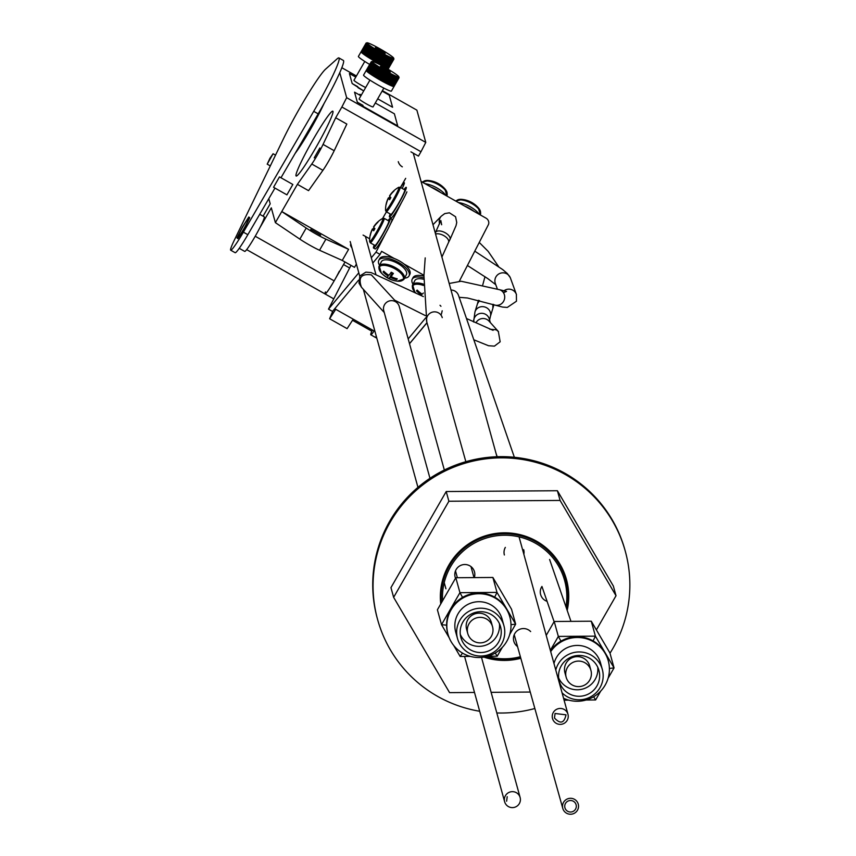 <?xml version="1.0" encoding="UTF-8"?>
<svg xmlns="http://www.w3.org/2000/svg" width="856" height="856" viewBox="0 0 856 856"><rect width="100%" height="100%" fill="white"/><g stroke="black" fill="none" stroke-linecap="round" stroke-linejoin="round"><path stroke-width="1.28" d="M505.34 547.401A10.015 9.951 164.6 0 0 504.377 554.977M523.851 554.249A10.015 9.951 164.6 0 0 523.69 549.648M541.591 586.991A10.015 9.951 164.6 0 0 547.08 601.34M560.081 589.784A10.015 9.951 164.6 0 0 559.3 587.548M530.645 631.567A10.015 9.951 164.6 0 0 513.803 641.197A10.015 9.951 164.6 0 0 517.538 646.58M474.31 577.607A10.015 9.951 164.6 0 0 456.12 569.572A10.015 9.951 164.6 0 0 455.531 578.249M565.987 606.925A62.221 61.76 164.6 0 0 450.684 566.501A62.221 61.76 164.6 0 0 442.563 600.794M487.267 656.402A62.221 61.76 164.6 0 0 520.373 656.723M441.396 602.817A63.505 63.034 -15.4 0 1 565.827 579.972A63.505 63.034 -15.4 0 1 566.79 609.247M520.683 657.804A63.505 63.034 -15.4 0 1 485.031 656.916M470.5 649.875A20.555 20.405 -15.4 0 1 483.298 611.858A20.555 20.405 -15.4 0 1 493.281 648.217A20.555 20.405 -15.4 0 1 470.5 649.875M460.282 634.424A20.555 20.405 164.6 0 0 499.423 623.628M447.859 633.793A32.121 31.886 -15.4 0 1 495.453 597.606A32.121 31.886 -15.4 0 1 509.769 616.716M457.489 638.523L455.692 632.028A24.086 23.915 -15.4 0 1 472.555 602.581A24.086 23.915 -15.4 0 1 502.14 619.23L503.927 625.725A24.086 23.915 -15.4 0 1 468.746 652.925A24.086 23.915 -15.4 0 1 474.352 609.076A24.086 23.915 -15.4 0 1 503.927 625.725M451.059 609.879A32.121 31.886 -15.4 0 1 509.876 617.09A32.121 31.886 -15.4 0 1 487.385 656.359A32.121 31.886 -15.4 0 1 451.059 609.879M463.364 596.921L461.769 597.852M495.453 597.606L493.859 596.696M511.011 625.19L510.979 624.056M446.618 624.195L446.629 626.025M449.175 637.741L441.525 624.698L437.405 609.772L455.82 577.736L459.94 592.673L497.004 592.405L492.885 577.468L455.82 577.736M446.094 625.115L441.525 624.698L459.94 592.673L462.304 596.932M470.319 656.392L460.164 656.466L453.723 645.499M502.29 647.404L497.229 656.199L487.738 656.263M494.918 596.696L497.004 592.405L515.654 624.163L511.535 609.237L492.885 577.468M511.332 624.645L515.654 624.163L509.727 634.478M462.486 653.096L460.164 656.466M495.239 653.032L497.229 656.199M492.532 626.688L491.387 622.515A12.851 12.754 164.6 0 0 467.858 619.626A12.851 12.754 164.6 0 0 466.616 629.342L467.761 633.526A12.851 12.754 164.6 0 0 483.544 642.407A12.851 12.754 164.6 0 0 481.768 617.443A12.851 12.754 164.6 0 0 467.761 633.526M625.137 550.697A128.464 127.523 164.6 0 0 624.976 550.098A128.464 127.523 164.6 0 0 564.939 473.282A128.464 127.523 164.6 0 0 422.511 483.661A128.464 127.523 164.6 0 0 377.282 618.385A128.464 127.523 164.6 0 0 377.453 618.984M609.996 653.203A128.464 127.523 164.6 0 0 625.308 551.296A128.464 127.523 164.6 0 0 565.26 474.481A128.464 127.523 164.6 0 0 422.843 484.849A128.464 127.523 164.6 0 0 377.614 619.583A128.464 127.523 164.6 0 0 479.692 711.261M496.812 712.962A128.464 127.523 164.6 0 0 534.85 708.511M374.104 330.983A16.061 1.37 119.5 0 1 370.809 334.792A16.061 1.37 119.5 0 1 371.964 330.908M376.415 336.718A16.061 1.37 119.5 0 1 376.18 336.975A16.061 1.37 119.5 0 1 375.902 337.232A16.061 1.37 119.5 0 1 375.677 337.392A16.061 1.37 119.5 0 1 375.517 337.435A16.061 1.37 119.5 0 1 375.452 337.425A16.061 1.37 119.5 0 1 375.41 337.382A16.061 1.37 119.5 0 1 375.367 337.221A16.061 1.37 119.5 0 1 375.377 336.954M376.683 337.671L375.902 337.232M376.779 338.013L375.677 337.392M376.822 338.174L375.517 337.435L376.822 338.184M353.228 319.181L347.108 328.64L329.614 318.753L332.813 311.038M335.734 309.294L329.614 318.753M339.318 271.256A17.345 1.477 119.5 0 1 330.651 286.707A17.345 1.477 119.5 0 1 325.055 293.95A17.345 1.477 119.5 0 1 325.419 291.917M242.419 227.054L248.807 216.996L249.727 217.766L244.26 228.606L237.882 238.664L236.952 237.882L242.419 227.054M372.724 330.202L371.718 331.144L352.512 320.283M404.053 189.486A17.024 1.455 119.5 0 1 406.215 187.314A17.024 1.455 119.5 0 1 405.22 190.909A17.024 1.455 119.5 0 1 396.307 207.644A17.024 1.455 119.5 0 1 389.469 216.953A17.024 1.455 119.5 0 1 390.208 213.979M389.469 216.953L391.139 217.895A17.024 1.455 -60.5 0 0 401.614 202.316A17.024 1.455 -60.5 0 0 406.29 193.21A17.024 1.455 -60.5 0 0 406.889 191.851M400.159 187.282L404.77 189.893A14.071 1.198 119.5 0 1 404.824 189.979A14.071 1.198 119.5 0 1 398.596 203.246A14.071 1.198 119.5 0 1 390.925 214.375L386.313 211.774A14.071 1.198 119.5 0 0 393.985 200.646A14.071 1.198 119.5 0 0 400.223 187.378A14.071 1.198 119.5 0 0 400.159 187.282L398.714 187.304A13.461 1.145 119.5 0 1 398.982 187.368A13.461 1.145 119.5 0 1 392.551 200.86A13.461 1.145 119.5 0 1 385.585 210.533L386.313 211.774M389.951 195.714A25.295 2.151 29.9 0 0 389.576 195.842A25.295 2.151 29.9 0 0 389.555 195.874L389.887 195.414A25.295 25.102 -15.4 0 1 393.824 190.867A7.854 0.674 119.5 0 1 393.899 190.888A7.854 0.674 119.5 0 1 393.91 190.92A7.854 0.674 119.5 0 1 393.899 191.145A25.295 25.102 164.6 0 0 389.962 195.703L389.673 196.302A25.295 2.151 29.9 0 0 390.86 197.554A7.854 0.674 119.5 0 1 389.651 199.662A25.295 2.151 -150.1 0 1 388.464 198.41L388.143 198.859A25.295 25.102 164.6 0 0 386.195 204.541A7.854 0.674 119.5 0 1 386.174 204.552A7.854 0.674 119.5 0 1 386.12 204.263A25.295 25.102 -15.4 0 1 388.068 198.581L388.346 197.982A25.295 2.151 -150.1 0 1 388.356 197.961A25.295 2.151 -150.1 0 1 389.159 197.854A7.854 0.674 119.5 0 1 389.887 196.58M390.293 198.571L389.191 197.875M388.089 220.548A17.024 1.455 119.5 0 1 390.261 218.387A17.024 1.455 119.5 0 1 389.255 221.971A17.024 1.455 119.5 0 1 380.353 238.706A17.024 1.455 119.5 0 1 373.505 248.015A17.024 1.455 119.5 0 1 374.243 245.041M373.505 248.015L375.174 248.968A17.024 1.455 -60.5 0 0 385.649 233.378A17.024 1.455 -60.5 0 0 390.325 224.272A17.024 1.455 -60.5 0 0 390.935 222.924A17.024 1.455 -60.5 0 0 391.93 219.329L390.261 218.387M384.194 218.355L388.806 220.955A14.071 1.198 119.5 0 1 388.87 221.051A14.071 1.198 119.5 0 1 382.632 234.319A14.071 1.198 119.5 0 1 374.96 245.447L370.348 242.847A14.071 1.198 119.5 0 0 378.02 231.709A14.071 1.198 119.5 0 0 384.258 218.451A14.071 1.198 119.5 0 0 384.194 218.355L382.76 218.376A13.461 1.145 119.5 0 1 383.017 218.43A13.461 1.145 119.5 0 1 376.587 231.933A13.461 1.145 119.5 0 1 369.632 241.595L370.348 242.847M373.997 226.776A25.295 2.151 29.9 0 0 373.612 226.904A25.295 2.151 29.9 0 0 373.601 226.947L373.922 226.487A25.295 25.102 -15.4 0 1 377.86 221.939A7.854 0.674 119.5 0 1 377.935 221.961A7.854 0.674 119.5 0 1 377.956 221.993A7.854 0.674 119.5 0 1 377.945 222.218A25.295 25.102 164.6 0 0 373.997 226.776L373.719 227.364A25.295 2.151 29.9 0 0 374.907 228.627A7.854 0.674 119.5 0 1 373.698 230.735A25.295 2.151 -150.1 0 1 372.499 229.472L372.178 229.932A25.295 25.102 164.6 0 0 370.241 235.614A7.854 0.674 119.5 0 1 370.22 235.625A7.854 0.674 119.5 0 1 370.156 235.336A25.295 25.102 -15.4 0 1 372.103 229.654L372.392 229.055A25.295 2.151 -150.1 0 1 372.392 229.034A25.295 2.151 -150.1 0 1 373.195 228.927A7.854 0.674 119.5 0 1 373.922 227.653M374.34 229.633L373.227 228.948M446.03 195.553A17.024 7.19 -152.8 0 0 424.993 183.655M430.953 187.025A17.024 7.19 27.2 0 1 440.744 192.568L421.056 181.44M438.315 183.794A7.854 3.317 -152.8 0 0 437.031 183.12A25.295 2.161 -60.5 0 0 437.02 183.12M479.456 214.449A17.024 7.19 -152.8 0 0 458.42 202.551M464.38 205.922A17.024 7.19 27.2 0 1 474.171 211.464L440.744 192.568M471.742 202.69A7.854 3.317 -152.8 0 0 470.458 202.016A25.295 2.161 -60.5 0 0 470.447 202.016M409.339 275.065A17.024 7.19 -152.8 0 0 409.842 274.348A17.024 7.19 -152.8 0 0 406.718 266.419A17.024 7.19 -152.8 0 0 404.032 264.023A17.024 7.19 -152.8 0 0 394.242 258.491A17.024 7.19 -152.8 0 0 379.561 258.79A17.024 7.19 -152.8 0 0 379.272 259.625M379.54 265.307A17.024 7.19 27.2 0 1 378.769 260.352A17.024 7.19 27.2 0 1 390.304 258.983A17.024 7.19 27.2 0 1 405.915 267.971A17.024 7.19 27.2 0 1 409.05 275.9A17.024 7.19 27.2 0 1 404.567 278.157M379.005 268.121A14.071 5.949 27.2 0 1 379.197 265.981L381.391 261.701A14.071 5.949 27.2 0 1 397.794 263.466A14.071 5.949 27.2 0 1 406.418 274.551L404.225 278.831A14.071 5.949 27.2 0 1 402.588 280.233M392.358 272.818L389.106 278.542M390.24 277.537A25.295 2.161 119.5 0 1 389.084 278.575A7.854 3.317 27.2 0 1 386.966 277.376A25.295 2.161 -60.5 0 0 388.132 276.338L387.768 275.835A25.295 22.823 -140.2 0 1 383.103 272.005A7.854 3.317 27.2 0 1 383.723 271.224A7.854 3.317 27.2 0 1 383.777 271.192A25.295 22.823 39.8 0 0 388.442 275.033L389.138 275.129A25.295 2.161 -60.5 0 0 391.245 272.24A7.854 3.317 27.2 0 1 392.337 272.807A7.854 3.317 27.2 0 1 393.375 273.439A25.295 2.161 119.5 0 1 391.256 276.328L391.62 276.83A25.295 22.823 39.8 0 0 397.227 278.799A7.854 3.317 27.2 0 1 396.563 279.612A25.295 22.823 -140.2 0 1 390.946 277.633L390.24 277.537L392.594 272.957M387.822 275.878L388.335 274.969M383.991 271.416L383.135 271.983M396.563 279.58L396.542 278.639M412.966 284.203A17.024 7.19 27.2 0 1 412.196 279.249A17.024 7.19 27.2 0 1 423.784 277.9M423.902 276.156A17.024 7.19 -152.8 0 0 412.988 277.697A17.024 7.19 -152.8 0 0 412.699 278.521M412.432 287.028A14.071 5.949 27.2 0 1 412.624 284.877L414.818 280.597A14.071 5.949 27.2 0 1 423.699 279.291M421.291 295.523A25.295 2.161 -60.5 0 0 421.559 295.234L421.195 294.742A25.295 22.823 -140.2 0 1 416.53 290.901A7.854 3.317 27.2 0 1 417.15 290.12A7.854 3.317 27.2 0 1 417.204 290.088A25.295 22.823 39.8 0 0 421.869 293.929L422.564 294.025A25.295 2.161 -60.5 0 0 423.324 293.02M421.248 294.774L421.762 293.865M417.418 290.312L416.562 290.88M400.522 187.485A13.493 1.156 119.5 0 1 404.3 182.756A13.493 1.156 119.5 0 1 402.192 188.427M401.614 202.316L390.325 224.272M385.649 233.378L376.019 252.135L371.311 257.774M381.626 251.29L380.032 254.393L376.019 252.135M358.568 280.147L332.502 311.413L328.49 309.144L350.981 265.36M358.792 272.796L328.49 309.144M380.032 254.393L372.777 263.092M426.973 322.637L409.5 343.684M459.319 281.239L488.316 224.807A5.136 4.633 39.8 0 0 485.983 218.141L474.171 211.464M374.971 331.475L334.739 308.727M394.242 258.491L381.648 251.364M423.955 275.29L404.032 264.023M567.196 720.345A8.025 7.972 164.6 0 0 561.247 708.5A8.025 7.972 164.6 0 0 556.25 723.341A8.025 7.972 164.6 0 0 567.196 720.345M555.052 713.487L554.474 718.002C560.348 724.304 564.179 723.245 565.998 714.824L555.052 713.487M507.201 796.701L506.624 801.216L507.201 796.701M519.346 803.57A8.025 7.972 164.6 0 0 513.397 791.714A8.025 7.972 164.6 0 0 504.644 801.772A8.025 7.972 164.6 0 0 519.346 803.57M550.494 650.892A32.121 31.886 -15.4 0 1 608.167 660.468M597.755 667.231A20.555 20.405 -15.4 0 1 558.668 678.005M590.929 670.441L589.698 665.957A12.851 12.754 164.6 0 0 566.169 663.079A12.851 12.754 164.6 0 0 564.928 672.784L566.169 677.267A12.851 12.754 164.6 0 0 581.941 686.148A12.851 12.754 164.6 0 0 580.165 661.185A12.851 12.754 164.6 0 0 566.169 677.267M553.982 663.55A24.086 23.915 -15.4 0 1 600.538 662.972L602.324 669.467A24.086 23.915 -15.4 0 1 562.06 692.825M555.779 670.045A24.086 23.915 -15.4 0 1 602.324 669.467M568.898 693.628A20.555 20.405 -15.4 0 1 573.681 656.199A20.555 20.405 -15.4 0 1 591.689 691.958A20.555 20.405 -15.4 0 1 568.898 693.628M550.708 651.63A32.121 31.886 -15.4 0 1 608.274 660.832A32.121 31.886 -15.4 0 1 563.558 698.239M561.761 640.663L560.177 641.593M593.85 641.347L592.256 640.448M609.408 668.932L609.376 667.798M550.344 650.325L558.337 636.415L554.217 621.488L546.224 635.387M600.687 691.156L595.626 699.941L586.135 700.015M568.716 700.133L564.083 700.176M560.701 640.673L558.337 636.415L595.402 636.147L614.052 667.915L609.932 652.978L591.282 621.21L554.217 621.488M609.729 668.386L614.052 667.915L608.124 678.22M593.315 640.438L595.402 636.147L591.282 621.21M593.647 696.773L595.626 699.941M337.221 58.764A51.381 4.387 119.5 0 1 338.923 57.93A51.381 4.387 119.5 0 1 313.713 111.334L243.382 232.158A25.691 2.193 119.5 0 1 230.692 250.198A25.691 2.193 119.5 0 1 234.266 240.301L283.817 138.03A51.381 4.387 119.5 0 1 325.548 69.197L337.221 58.764M338.923 57.93L343.374 60.455A51.381 4.387 119.5 0 1 318.175 113.848L280.971 177.759M274.969 188.085L247.844 234.683A25.691 2.193 119.5 0 1 235.154 252.713L230.692 250.198M248.647 218.708A10.668 0.909 119.5 0 1 243.746 228.959A10.668 0.909 119.5 0 1 238.096 237.112A10.668 0.909 119.5 0 1 238.032 236.941A10.668 0.909 119.5 0 1 242.933 226.701A10.668 0.909 119.5 0 1 248.593 218.548A10.668 0.909 119.5 0 1 248.647 218.708M259.71 214.289L264.247 216.846A19.849 1.691 119.5 0 1 255.955 234.961A19.849 1.691 119.5 0 1 244.72 251.407L239.241 248.315M382.611 218.451L386.42 211.839M400.448 187.443L405.68 178.337M361.296 95.112L359.841 94.278L360.119 95.326L354.555 92.181L357.316 102.185L362.88 105.342L363.169 106.379L397.708 125.907L394.381 113.805L375.281 103.009M339.757 72.653L346.659 97.68L425.774 142.406L416.883 110.146L382.386 90.65M356.428 75.97L341.822 67.72M356.15 76.441L354.694 75.617L354.973 76.655L349.409 73.509L352.169 83.524L363.704 90.929M392.572 107.235L377.689 98.825L392.572 107.235L389.234 95.144L382.118 91.121M425.774 142.406L420.981 151.726L341.876 107L335.68 117.775L323.054 144.407A16.061 1.37 119.5 0 1 311.777 164.031L297.396 184.35L275.386 222.635L271.309 207.848L259.839 227.803M410.944 151.865L418.466 156.113L420.981 151.726M348.617 249.331L281.763 211.539L306.213 228.028A16.061 1.37 29.9 0 0 325.911 239.156L348.617 249.331L342.24 260.427L354.502 267.35L356.385 264.065M345 261.99L334.15 280.864A17.345 1.477 119.5 0 1 325.055 293.95L333.765 298.872M297.396 184.35L308.545 190.653L322.915 170.323A16.061 1.37 119.5 0 0 334.193 150.709L346.83 124.067L335.68 117.775M351.923 247.866A8.667 8.603 -15.4 0 1 350.425 244.88M363.083 235.079L369.674 238.803M402.331 166.845A8.667 8.603 -15.4 0 1 398.275 161.656M275.386 222.635L299.835 239.124A16.061 1.37 29.9 0 0 319.534 250.252L342.24 260.427M263.081 216.183L270.196 203.814L268.784 198.699M286.931 194.826L292.838 184.468L279.463 176.903L273.556 187.261L279.463 176.903M295.983 175.769A37.257 3.178 119.5 0 1 313.296 139.261A37.257 3.178 119.5 0 1 332.984 111.419A37.257 3.178 119.5 0 1 317.255 145.156A37.257 3.178 119.5 0 1 296.454 176.036A37.257 3.178 119.5 0 1 295.983 175.769M324.146 103.341A37.257 3.178 119.5 0 1 295.17 153.374M314.216 157.868L319.866 147.949L314.216 157.868M341.876 107L346.659 97.68M320.668 235.1L310.749 229.451L320.668 235.1M269.95 158.264L273.085 153.759L267.2 164.159L269.95 158.264M359.841 94.278L360.13 95.326M354.555 92.181L357.316 102.185L362.89 105.331L363.169 106.379L397.719 125.907M369.931 80.111L359.113 98.911A8.025 0.685 29.9 0 0 359.113 98.975A8.025 0.685 29.9 0 0 366.036 103.672A8.025 0.685 29.9 0 0 373.034 106.914L383.852 88.114M387.361 70.823L387.8 70.053L382.782 67.207L381.776 67.506M382.375 67.913L382.782 67.207L380.428 66.372L383.103 68.373L390.122 72.086M390.304 72.129L382.782 67.207M388.389 71.348L387.8 70.053M398.81 76.762A15.408 1.316 29.9 0 0 386.11 68.073A15.408 1.316 29.9 0 0 372.2 61.461A15.408 1.316 29.9 0 0 384.804 70.353A15.408 1.316 29.9 0 0 398.81 76.762L399.057 77.65A16.061 1.37 -150.1 0 1 399.067 77.725A16.061 1.37 -150.1 0 1 399.003 77.832A16.061 1.37 -150.1 0 1 398.832 77.875A16.061 1.37 -150.1 0 1 398.564 77.853A16.061 1.37 -150.1 0 1 398.19 77.768A16.061 1.37 -150.1 0 1 397.719 77.629A16.061 1.37 -150.1 0 1 397.152 77.425A16.061 1.37 -150.1 0 1 396.489 77.158A16.061 1.37 -150.1 0 1 395.74 76.847A16.061 1.37 -150.1 0 1 394.916 76.473A16.061 1.37 -150.1 0 1 394.017 76.056A16.061 1.37 -150.1 0 1 393.043 75.585A16.061 1.37 -150.1 0 1 392.016 75.071A16.061 1.37 -150.1 0 1 390.935 74.515A16.061 1.37 -150.1 0 1 389.812 73.926A16.061 1.37 -150.1 0 1 388.645 73.306A16.061 1.37 -150.1 0 1 387.458 72.653A16.061 1.37 -150.1 0 1 386.249 71.99A16.061 1.37 -150.1 0 1 385.04 71.305A16.061 1.37 -150.1 0 1 383.82 70.599A16.061 1.37 -150.1 0 1 382.611 69.892A16.061 1.37 -150.1 0 1 381.434 69.186A16.061 1.37 -150.1 0 1 380.278 68.491A16.061 1.37 -150.1 0 1 379.155 67.795A16.061 1.37 -150.1 0 1 378.074 67.121A16.061 1.37 -150.1 0 1 377.057 66.468A16.061 1.37 -150.1 0 1 376.094 65.837A16.061 1.37 -150.1 0 1 375.206 65.238A16.061 1.37 -150.1 0 1 374.393 64.671A16.061 1.37 -150.1 0 1 373.655 64.147A16.061 1.37 -150.1 0 1 373.013 63.654A16.061 1.37 -150.1 0 1 372.456 63.216A16.061 1.37 -150.1 0 1 371.996 62.83A16.061 1.37 -150.1 0 1 371.643 62.499A16.061 1.37 -150.1 0 1 371.386 62.221A16.061 1.37 -150.1 0 1 371.237 61.996A16.061 1.37 -150.1 0 1 371.194 61.835A16.061 1.37 -150.1 0 1 371.247 61.728A16.061 1.37 -150.1 0 1 371.311 61.707A16.061 1.37 -150.1 0 1 371.418 61.686A16.061 1.37 -150.1 0 1 371.686 61.707A16.061 1.37 -150.1 0 1 372.06 61.793M398.618 77.061A16.061 1.37 -150.1 0 1 398.864 77.34A16.061 1.37 -150.1 0 1 399.024 77.564A16.061 1.37 -150.1 0 1 399.057 77.65M371.194 61.835L366.197 70.513A16.061 1.37 29.9 0 0 366.24 70.674A16.061 1.37 29.9 0 0 366.389 70.898A16.061 1.37 29.9 0 0 366.646 71.176A16.061 1.37 29.9 0 0 367.01 71.508A16.061 1.37 29.9 0 0 367.47 71.904A16.061 1.37 29.9 0 0 368.016 72.343A16.061 1.37 29.9 0 0 368.669 72.824A16.061 1.37 29.9 0 0 369.396 73.349A16.061 1.37 29.9 0 0 370.22 73.916A16.061 1.37 29.9 0 0 371.108 74.515L370.22 73.916L375.206 65.238M366.304 70.577L366.197 70.513A16.061 1.37 29.9 0 1 366.218 70.459L363.554 75.082A16.061 1.37 29.9 0 0 376.8 84.273A16.061 1.37 29.9 0 0 391.395 91.089A16.061 1.37 29.9 0 0 391.406 90.961M371.237 61.996L366.443 70.813M371.386 62.221L366.7 71.091M371.643 62.499L367.053 71.433M371.996 62.83L367.01 71.508L367.513 71.818M372.456 63.216L367.47 71.904L368.059 72.257M373.013 63.654L368.016 72.343L368.711 72.749M373.655 64.147L368.669 72.824L369.439 73.274M374.393 64.671L369.396 73.349L370.252 73.851M376.094 65.837L371.108 74.515A16.061 1.37 29.9 0 0 372.06 75.146L371.108 74.515M377.057 66.468L372.06 75.146A16.061 1.37 29.9 0 0 373.088 75.799L372.06 75.146M378.074 67.121L373.088 75.799A16.061 1.37 29.9 0 0 374.158 76.484L373.088 75.799M379.155 67.795L374.158 76.484A16.061 1.37 29.9 0 0 375.281 77.168L374.158 76.484M380.278 68.491L375.281 77.168A16.061 1.37 29.9 0 0 376.437 77.875L375.281 77.168M381.434 69.186L376.437 77.875A16.061 1.37 29.9 0 0 377.624 78.581L376.437 77.875M382.611 69.892L377.624 78.581A16.061 1.37 29.9 0 0 378.823 79.287L377.624 78.581M383.82 70.599L378.823 79.287A16.061 1.37 29.9 0 0 380.043 79.983L378.823 79.287M385.04 71.305L380.043 79.983A16.061 1.37 29.9 0 0 381.262 80.667L380.043 79.983M386.249 71.99L381.262 80.667A16.061 1.37 29.9 0 0 382.461 81.341L381.262 80.667M387.458 72.653L382.461 81.341A16.061 1.37 29.9 0 0 383.649 81.983L382.461 81.341M388.645 73.306L383.649 81.983A16.061 1.37 29.9 0 0 384.815 82.604L383.649 81.983M389.812 73.926L384.815 82.604A16.061 1.37 29.9 0 0 385.938 83.193L384.815 82.604M390.935 74.515L385.938 83.193A16.061 1.37 29.9 0 0 387.019 83.749L385.938 83.193M392.016 75.071L387.019 83.749A16.061 1.37 29.9 0 0 388.057 84.263L387.019 83.749M393.043 75.585L388.057 84.263A16.061 1.37 29.9 0 0 389.02 84.733L388.057 84.263M389.063 84.669L394.017 76.056L389.02 84.733A16.061 1.37 29.9 0 0 389.929 85.151L389.02 84.733M394.916 76.473L389.929 85.151A16.061 1.37 29.9 0 0 390.753 85.525L389.962 85.086M395.74 76.847L390.753 85.525A16.061 1.37 29.9 0 0 391.502 85.846L390.796 85.45M396.489 77.158L391.502 85.846A16.061 1.37 29.9 0 0 392.155 86.103L391.545 85.771M397.152 77.425L392.155 86.103A16.061 1.37 29.9 0 0 392.733 86.306L392.209 86.028M397.719 77.629L392.733 86.306A16.061 1.37 29.9 0 0 393.204 86.445L392.776 86.221M398.19 77.768L393.204 86.445A16.061 1.37 29.9 0 0 393.578 86.531L393.246 86.36M398.564 77.853L393.578 86.531A16.061 1.37 29.9 0 0 393.846 86.552L393.621 86.445M398.832 77.875L393.846 86.552A16.061 1.37 29.9 0 0 394.017 86.51L393.899 86.456M399.003 77.832L394.017 86.51A16.061 1.37 29.9 0 0 394.06 86.467A16.061 1.37 29.9 0 0 394.07 86.403L399.067 77.725M354.694 75.617L354.983 76.666M349.409 73.509L352.169 83.524L357.744 86.67L358.022 87.719M358.033 87.708L363.704 90.918M364.784 61.439L353.967 80.239A8.025 0.685 29.9 0 0 353.967 80.314A8.025 0.685 29.9 0 0 358.257 83.449A8.025 0.685 29.9 0 0 365.662 87.526M382.215 52.163L382.653 51.381L377.635 48.546L376.629 48.846M377.229 49.241L377.635 48.546L375.281 47.711L377.956 49.712L384.975 53.414M385.157 53.457L377.635 48.546M383.242 52.676L382.653 51.381M393.664 58.101A15.408 1.316 29.9 0 0 380.963 49.413A15.408 1.316 29.9 0 0 367.053 42.8A15.408 1.316 29.9 0 0 379.657 51.681A15.408 1.316 29.9 0 0 393.664 58.101L393.91 58.989A16.061 1.37 -150.1 0 1 393.921 59.064A16.061 1.37 -150.1 0 1 393.856 59.16A16.061 1.37 -150.1 0 1 393.685 59.203A16.061 1.37 -150.1 0 1 393.418 59.182A16.061 1.37 -150.1 0 1 393.043 59.107A16.061 1.37 -150.1 0 1 392.572 58.957A16.061 1.37 -150.1 0 1 392.005 58.754A16.061 1.37 -150.1 0 1 391.342 58.497A16.061 1.37 -150.1 0 1 390.593 58.176A16.061 1.37 -150.1 0 1 389.769 57.812A16.061 1.37 -150.1 0 1 388.87 57.384A16.061 1.37 -150.1 0 1 387.896 56.913A16.061 1.37 -150.1 0 1 386.869 56.4A16.061 1.37 -150.1 0 1 385.789 55.854A16.061 1.37 -150.1 0 1 384.665 55.266A16.061 1.37 -150.1 0 1 383.499 54.634A16.061 1.37 -150.1 0 1 382.311 53.992A16.061 1.37 -150.1 0 1 381.102 53.318A16.061 1.37 -150.1 0 1 379.893 52.633A16.061 1.37 -150.1 0 1 378.673 51.938A16.061 1.37 -150.1 0 1 377.464 51.232A16.061 1.37 -150.1 0 1 376.287 50.525A16.061 1.37 -150.1 0 1 375.131 49.819A16.061 1.37 -150.1 0 1 374.008 49.134A16.061 1.37 -150.1 0 1 372.927 48.46A16.061 1.37 -150.1 0 1 371.911 47.797A16.061 1.37 -150.1 0 1 370.948 47.166A16.061 1.37 -150.1 0 1 370.06 46.566A16.061 1.37 -150.1 0 1 369.246 45.999A16.061 1.37 -150.1 0 1 368.508 45.475A16.061 1.37 -150.1 0 1 367.866 44.993A16.061 1.37 -150.1 0 1 367.31 44.555A16.061 1.37 -150.1 0 1 366.85 44.17A16.061 1.37 -150.1 0 1 366.496 43.827A16.061 1.37 -150.1 0 1 366.24 43.549A16.061 1.37 -150.1 0 1 366.09 43.324A16.061 1.37 -150.1 0 1 366.047 43.164A16.061 1.37 -150.1 0 1 366.101 43.068A16.061 1.37 -150.1 0 1 366.165 43.035A16.061 1.37 -150.1 0 1 366.272 43.025A16.061 1.37 -150.1 0 1 366.539 43.046A16.061 1.37 -150.1 0 1 366.914 43.121M393.471 58.401A16.061 1.37 -150.1 0 1 393.728 58.679A16.061 1.37 -150.1 0 1 393.878 58.893A16.061 1.37 -150.1 0 1 393.91 58.989M366.047 43.164L361.05 51.842A16.061 1.37 29.9 0 0 361.093 52.013A16.061 1.37 29.9 0 0 361.243 52.227A16.061 1.37 29.9 0 0 361.5 52.516A16.061 1.37 29.9 0 0 361.863 52.847A16.061 1.37 29.9 0 0 362.323 53.233A16.061 1.37 29.9 0 0 362.869 53.671A16.061 1.37 29.9 0 0 363.522 54.153A16.061 1.37 29.9 0 0 364.249 54.688A16.061 1.37 29.9 0 0 365.073 55.255A16.061 1.37 29.9 0 0 365.961 55.854L365.073 55.255L370.06 46.566M361.157 51.916L361.05 51.842A16.061 1.37 29.9 0 1 361.072 51.788L358.407 56.41A16.061 1.37 29.9 0 0 369.685 64.457M366.09 43.324L361.296 52.141M366.24 43.549L361.553 52.43M366.496 43.827L361.906 52.762M366.85 44.17L361.863 52.847L362.366 53.158M367.31 44.555L362.323 53.233L362.912 53.596M367.866 44.993L362.869 53.671L363.565 54.078M368.508 45.475L363.522 54.153L364.292 54.613M369.246 45.999L364.249 54.688L365.105 55.191M370.948 47.166L365.961 55.854A16.061 1.37 29.9 0 0 366.914 56.485L365.961 55.854M371.911 47.797L366.914 56.485A16.061 1.37 29.9 0 0 367.941 57.138L366.914 56.485M372.927 48.46L367.941 57.138A16.061 1.37 29.9 0 0 369.011 57.812L367.941 57.138M374.008 49.134L369.011 57.812A16.061 1.37 29.9 0 0 370.134 58.508L369.011 57.812M375.131 49.819L370.134 58.508A16.061 1.37 29.9 0 0 371.29 59.203L370.134 58.508M376.287 50.525L371.29 59.203A16.061 1.37 29.9 0 0 372.478 59.909L371.29 59.203M377.464 51.232L372.478 59.909A16.061 1.37 29.9 0 0 373.676 60.616L372.478 59.909M378.673 51.938L373.676 60.616A16.061 1.37 29.9 0 0 374.896 61.311L373.676 60.616M379.893 52.633L374.896 61.311A16.061 1.37 29.9 0 0 376.116 62.007L374.896 61.311M381.102 53.318L376.116 62.007A16.061 1.37 29.9 0 0 377.314 62.67L376.116 62.007M382.311 53.992L377.314 62.67A16.061 1.37 29.9 0 0 378.502 63.323L377.314 62.67M383.499 54.634L378.502 63.323A16.061 1.37 29.9 0 0 379.668 63.943L378.502 63.323M384.665 55.266L379.668 63.943A16.061 1.37 29.9 0 0 380.792 64.532L379.668 63.943M385.789 55.854L380.792 64.532A16.061 1.37 29.9 0 0 381.872 65.088L380.792 64.532M386.869 56.4L381.872 65.088A16.061 1.37 29.9 0 0 382.91 65.602L381.872 65.088M387.896 56.913L382.91 65.602A16.061 1.37 29.9 0 0 383.873 66.073L382.91 65.602M383.916 66.008L388.87 57.384L383.873 66.073A16.061 1.37 29.9 0 0 384.783 66.49L383.873 66.073M389.769 57.812L384.783 66.49A16.061 1.37 29.9 0 0 385.607 66.864L384.815 66.415M390.593 58.176L385.607 66.864A16.061 1.37 29.9 0 0 386.356 67.175L385.649 66.789M391.342 58.497L386.356 67.175A16.061 1.37 29.9 0 0 387.008 67.442L386.398 67.1M392.005 58.754L387.008 67.442A16.061 1.37 29.9 0 0 387.586 67.645L387.062 67.357M392.572 58.957L387.586 67.645A16.061 1.37 29.9 0 0 388.057 67.785L387.629 67.56M393.043 59.107L388.057 67.785A16.061 1.37 29.9 0 0 388.431 67.859L388.1 67.699M393.418 59.182L388.431 67.859A16.061 1.37 29.9 0 0 388.699 67.881L388.474 67.774M393.685 59.203L388.699 67.881A16.061 1.37 29.9 0 0 388.87 67.849L388.752 67.795M393.856 59.16L388.87 67.849A16.061 1.37 29.9 0 0 388.913 67.795A16.061 1.37 29.9 0 0 388.924 67.742L393.921 59.064M489.151 321.257A8.025 7.972 164.6 0 0 476.107 322.552M444.339 470.019L399.249 306.491A8.025 7.972 164.6 0 0 386.602 302.339A8.025 7.972 164.6 0 0 383.766 310.76L429.969 478.301M479.488 300.574L477.498 303.655L474.952 311.98A8.025 7.533 -163.9 0 1 484.753 306.972A8.025 7.533 -163.9 0 1 490.381 316.431L492.874 308.288L492.863 304.436M566.533 813.2A8.025 7.972 164.4 0 0 578.249 804.105A8.025 7.972 164.4 0 0 568.373 798.595A8.025 7.972 164.4 0 0 566.533 813.2M567.646 811.263A5.778 5.735 164.4 0 0 576.088 804.704A5.778 5.735 164.4 0 0 568.973 800.735A5.778 5.735 164.4 0 0 567.646 811.263M474.502 692.451L449.571 692.632L393.632 597.338L448.886 501.242L560.092 500.439L557.406 490.734L613.345 586.018L616.02 595.733L596.386 629.888M560.092 500.439L616.02 595.733M530.249 692.044L491.13 692.333M393.632 597.338L390.957 587.633L446.211 491.537L557.406 490.734M448.886 501.242L446.211 491.537M567.186 610.392A64.232 63.761 164.6 0 0 448.833 565.142A64.232 63.761 164.6 0 0 440.744 603.962M483.897 657.119A64.232 63.761 164.6 0 0 520.812 658.296M565.634 579.309A64.232 63.761 164.6 0 0 564.939 574.761M388.346 197.982L390.069 198.956M388.464 198.41L389.908 199.223M369.632 241.595A25.316 25.316 0 0 1 372.392 229.034L374.104 230.029M372.499 229.472L373.954 230.296M447.11 193.563A13.461 5.692 -152.8 0 0 444.81 188.759A13.461 5.692 -152.8 0 0 428.77 180.52A13.461 5.692 -152.8 0 0 423.527 181.451M422.35 182.168L428.77 180.52A25.316 25.316 0 0 1 444.81 188.759L446.918 195.703A14.071 5.949 -152.8 0 0 437.983 184.447A14.071 5.949 -152.8 0 0 422.383 182.189M480.537 212.459A13.461 5.692 -152.8 0 0 478.237 207.655A13.461 5.692 -152.8 0 0 462.197 199.416A13.461 5.692 -152.8 0 0 456.954 200.347M455.777 201.064L462.197 199.416A25.316 25.316 0 0 1 478.237 207.655L480.344 214.599A14.071 5.949 -152.8 0 0 471.41 203.343A14.071 5.949 -152.8 0 0 455.809 201.085M394.98 268.827A13.461 5.692 27.2 0 1 403.444 277.537A13.461 5.692 27.2 0 1 397.345 281.164A13.461 5.692 27.2 0 1 381.305 272.925A13.461 5.692 27.2 0 1 381.337 265.617A13.461 5.692 27.2 0 1 394.98 268.827M387.768 275.835L388.25 274.904M391.256 276.328L392.893 273.128M390.946 277.633L391.417 276.702M395.59 267.746A14.071 5.949 27.2 0 1 404.225 278.831L397.345 281.164A25.316 25.316 0 0 1 381.305 272.925L379.197 265.981A14.071 5.949 27.2 0 1 395.59 267.746M415.46 292.581A13.461 5.692 27.2 0 1 414.732 291.821A13.461 5.692 27.2 0 1 423.42 285.455M421.195 294.742L421.676 293.801M415.428 292.57A25.316 25.316 0 0 1 414.732 291.821L412.624 284.877A14.071 5.949 27.2 0 1 423.463 284.16M408.184 338.89L425.753 317.822M318.175 113.848L313.713 111.334M247.844 234.683L243.382 232.158M306.213 228.028L299.835 239.124M325.911 239.156L319.534 250.252M322.915 170.323L311.777 164.031M334.193 150.709L323.054 144.407M255.227 236.245L334.15 280.864M374.34 64.639L369.396 73.242M375.089 65.152L370.134 73.766M375.902 65.709L370.948 74.333M376.041 65.794L371.076 74.418M376.79 66.297L371.836 74.921M376.94 66.383L371.975 75.018M377.742 66.907L372.777 75.542M377.892 67.003L372.938 75.638M378.748 67.549L373.783 76.173M378.908 67.645L373.944 76.28M379.807 68.202L374.842 76.837M379.968 68.309L375.003 76.933M380.899 68.865L375.934 77.5M381.07 68.972L376.105 77.607M382.022 69.55L377.057 78.185M382.204 69.646L377.239 78.281M383.178 70.224L378.213 78.859M383.349 70.331L378.384 78.966M384.333 70.898L379.369 79.533M384.515 71.005L379.55 79.64M385.51 71.572L380.546 80.207M385.682 71.669L380.717 80.303M386.677 72.225L381.712 80.86M386.848 72.321L381.883 80.956M387.822 72.856L382.857 81.491M388.003 72.953L383.039 81.588M388.956 73.477L383.991 82.112M389.127 73.562L384.173 82.197M390.058 74.065L385.104 82.69M390.229 74.151L385.264 82.786M391.128 74.622L386.163 83.246M391.288 74.697L386.324 83.332M392.144 75.135L387.19 83.76M392.305 75.21L387.34 83.845M393.107 75.617L388.153 84.241M393.257 75.692L388.292 84.305M394.145 76.12L389.191 84.733M394.969 76.505L390.015 85.108M369.193 45.967L364.249 54.581M369.942 46.492L364.988 55.105M370.755 47.037L365.801 55.661M370.894 47.133L365.929 55.758M371.643 47.626L366.689 56.25M371.793 47.722L366.828 56.346M372.595 48.246L367.631 56.87M372.745 48.343L367.791 56.967M373.601 48.878L368.636 57.513M373.762 48.985L368.797 57.609M374.661 49.541L369.696 58.165M374.821 49.637L369.856 58.272M375.752 50.204L370.787 58.839M375.923 50.311L370.958 58.946M376.875 50.879L371.911 59.513M377.057 50.986L372.093 59.62M378.031 51.563L373.066 60.198M378.202 51.66L373.237 60.295M379.187 52.237L374.222 60.872M379.369 52.334L374.404 60.979M380.364 52.901L375.399 61.536M380.535 53.008L375.57 61.643M381.53 53.553L376.565 62.188M381.701 53.66L376.736 62.295M382.675 54.196L377.71 62.83M382.857 54.292L377.892 62.927M383.809 54.805L378.844 63.44M383.98 54.902L379.026 63.537M384.911 55.394L379.957 64.029M385.082 55.48L380.118 64.114M385.981 55.95L381.016 64.585M386.142 56.036L381.177 64.66M386.998 56.475L382.044 65.099M387.158 56.55L382.193 65.174M387.961 56.956L383.007 65.57M388.11 57.02L383.146 65.645M388.999 57.448L384.044 66.073M389.822 57.834L384.879 66.447M514.36 457.275L458.506 295.395A8.025 7.982 161 0 0 451.005 290.024M493.11 304.308A8.025 7.586 -72.3 0 0 503.574 301.344A8.025 7.586 -72.3 0 0 499.54 289.713L461.149 281.25L449.197 283.475M516.468 294.635A8.025 7.982 160 0 0 503.81 290.933M459.169 297.31L467.451 297.984L502.547 307.069L507.298 307.432L516.468 301.216L516.382 294.389L510.444 278.061A8.025 7.982 160 0 0 500.182 273.299A8.025 7.982 160 0 0 495.357 283.539L497.347 289.018M489.803 329.228L496.32 329.838L498.556 331.711M440.016 305.271L440.958 306.288M442.199 310.792L441.396 314.173M423.388 296.593L371.151 272.593L365.876 272.133L359.862 275.974L358.985 283.165L361.446 287.22C357.99 277.558 361.296 273.449 371.376 274.894L397.505 303.291M490.317 322.552L489.386 319.192A8.025 7.972 164.6 0 0 473.646 321.995M442.252 317.651A8.025 7.972 164.4 0 0 432.376 312.14A8.025 7.972 164.4 0 0 426.78 321.974L465.846 461.694M448.64 240.729A8.025 4.013 -153.4 0 0 449.946 239.594L448.523 242.441A8.025 4.013 -153.4 0 0 444.639 236.117A8.025 4.013 -153.4 0 0 435.576 234.084M439.62 223.78A8.025 7.608 44.2 0 1 441.3 216.172L444.724 213.604L449.411 212.802L455.574 216.761L456.74 222.496L456.034 225.663L449.946 239.594A8.025 4.013 -153.4 0 0 444.564 232.415A8.025 4.013 -153.4 0 0 435.586 232.404A8.025 4.013 -153.4 0 0 435.372 233.335M563.216 570.503L565.827 579.972M447.752 633.419L447.956 634.168M509.673 616.341L509.876 617.09M377.282 618.385L377.614 619.583M624.976 550.098L625.308 551.296M375.452 337.425L370.809 334.792M343.534 264.547L349.633 267.992M388.356 197.961A25.316 25.316 0 0 0 385.585 210.533M398.714 187.304A25.316 25.316 0 0 0 389.576 195.842M382.76 218.376A25.316 25.316 0 0 0 373.612 226.904M379.561 258.79L378.769 260.352M409.842 274.348L409.05 275.9M412.988 277.697L412.196 279.249M427.005 322.755L409.521 343.727M567.977 714.279L519.046 536.84M496.962 456.73L413.266 153.181M520.127 797.503L481.5 657.408M375.816 274.123L365.416 236.406M504.644 801.772L464.573 656.434M445.923 588.778L444.221 582.636M417.953 487.353L363.351 289.328M359.734 276.188L350.179 241.542M608.07 660.094L608.274 660.832M246.667 249.631L325.055 293.95M286.953 194.868L273.588 187.304M275.525 155.139L273.085 153.759M270.303 165.914L267.2 164.159M372.2 61.461L371.311 61.707M394.06 86.467L391.395 91.089M367.053 42.8L366.165 43.035M388.913 67.795L388.089 69.229M496.084 453.552L497.186 456.73M541.934 586.435L554.1 621.702M549.616 559.482L570.973 621.36M503.456 292.741L506.527 291.393L499.54 289.713M510.272 277.622L507.287 273.481L502.686 269.576L474.78 251.161M495.774 284.684L487.738 278.564L467.419 265.488M473.828 339.789L488.541 345.738L494.426 346.134L500.161 341.79L498.331 331.454L489.033 321.128M466.488 318.518L493.077 330.352M394.734 300.221L425.293 315.564M361.446 287.22L384.269 312.558M455.488 570.877L457.382 577.725M470.971 566.608L473.999 577.607M490.381 316.431L489.557 320.208M474.952 311.98L473.614 321.984M493.869 304.757L492.874 308.288M484.978 276.681L482.773 284.845M478.44 300.306L477.455 303.773M479.253 242.451L488.145 251.343L498.588 266.569M562.788 808.428L514.231 634.735M425.207 257.891L423.945 275.568L426.78 321.974M448.523 242.441L441.899 257.035M441.643 224.754L440.819 220.495L435.276 233.014M441.3 216.172L432.986 224.711"/></g></svg>

